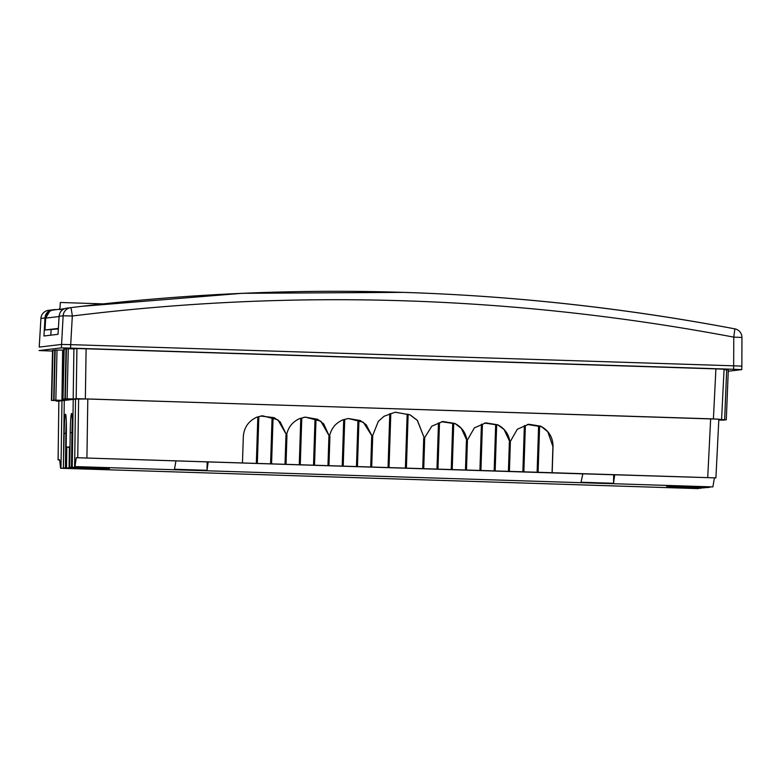 <?xml version="1.0" encoding="UTF-8"?>
<svg xmlns="http://www.w3.org/2000/svg" width="781" height="781" viewBox="0 0 781 781"><rect width="100%" height="100%" fill="white"/><g stroke="black" fill="none" stroke-linecap="round" stroke-linejoin="round"><path stroke-width="1.17" d="M58.848 401.18L56.105 401.043L59.122 400.673L51.419 400.419L59.307 400.282M63.759 350.132L57.013 350.083L55.842 400.145L53.684 400.145L61.748 400.36L59.297 400.653M55.842 400.145L61.924 400.341L62.646 350.259M70.563 398.945L62.675 399.071L70.388 399.335L61.924 400.341M70.563 399.316L73.004 399.023L64.94 398.798L66.024 348.746L68.269 348.736L67.107 398.808L64.94 398.798M73.18 399.003L76.177 398.642L76.928 348.56L73.902 348.922L73.18 399.003L67.107 398.808M728.312 369.833L726.281 419.866L713.404 418.909L76.177 398.642M726.281 419.866L718.823 419.641M718.803 420.012L724.016 420.139L718.803 420.041M714.381 478.079L712.887 486.895L74.634 466.569L75.523 399.111L87.804 398.954L718.842 419.182L715.913 477.894L582.851 473.823L581.025 482.248L613.544 483.283L614.686 474.897M75.523 399.111L58.848 401.102L58.106 459.863L59.62 459.687L60.576 468.249L698.419 488.623L668.585 487.432L701.221 488.281L699.512 488.096L704.374 487.52M70.554 348.111L61.377 347.896L39.07 350.562L52.512 351.069M741.774 369.618L741.843 366.143L733.652 365.811L70.71 344.636L70.563 348.111L733.603 369.286L741.774 369.618L728.263 371.239M726.281 419.836L728.312 369.823L724.065 369.677M721.595 419.241L724.085 369.218L715.904 368.886L86.105 348.775L85.354 398.857M76.928 348.56L86.105 348.775M73.902 348.922L68.269 348.736M66.014 349.019L63.788 349.009L62.675 399.071L63.788 349.009M57.013 350.083L54.768 350.083L53.684 400.145M52.522 350.357L51.419 400.419L52.532 350.357L54.758 350.366M193.493 352.094L189.539 352.006L193.493 352.094M609.902 365.391L605.958 365.303L609.902 365.391M741.823 366.143L733.662 365.811L733.769 337.128C514.308 295.716 293.832 288.677 72.321 316.002L70.71 344.636L61.533 344.421L39.235 347.086L61.533 344.421L70.72 344.636L733.662 365.811L733.593 369.286M39.235 347.086L40.924 318.443A8.698 8.679 -96.8 0 1 48.52 310.321A8.698 8.698 0 0 0 40.915 318.433L44.966 317.955C45.474 313.366 47.992 310.662 52.542 309.842L55.139 309.501M207.15 461.825L207.024 470.299L208.166 461.913L582.46 473.862M75.035 466.53L76.235 457.705L208.166 461.913M207.024 470.299L174.505 469.264L175.93 460.888M715.894 477.894L76.235 457.705M286.422 435.076L285.485 464.099M286.031 464.109L286.969 435.095L285.973 435.056L285.026 464.08M271.583 463.65L273.077 417.601L272.071 417.562L270.577 463.621M257.339 463.192L258.833 417.142L257.828 417.113L256.334 463.162M262.348 415.756L277.86 419.797L286.578 434.949L280.125 421.838L274.121 417.65L260.629 416.029M305.293 417.122L320.796 421.174L329.416 436.335L323.637 423.79L317.594 419.28L305.293 417.122L303.604 417.396M372.293 436.481L366.24 424.805L360.246 420.51L348.209 418.499L363.292 422.218L372.293 436.481L378.316 421.369L384.018 416.293L395.215 412.202L410.103 414.857L417.415 420.393L424.327 438.141L417.327 420.422L410.025 414.877L395.166 412.212M441.48 421.711L455.303 423.78L461.346 428.398L467.018 440.709C465.935 432.879 461.864 427.119 454.796 423.439L442.895 421.496L431.844 426.162L424.327 438.141M484.532 423.068L498.044 425.049L504.087 429.55L509.964 442.085C508.88 434.246 504.799 428.486 497.741 424.805L485.841 422.872L474.389 427.851L467.018 440.709M527.331 424.464L541.692 426.787L547.813 431.805L552.919 446.537L552.079 472.603M538.119 472.163L539.612 426.104L538.607 426.075L537.113 472.134M523.866 471.704L525.359 425.655L524.363 425.625L522.87 471.675M509.417 471.246L510.364 442.222L509.358 442.192L508.421 471.216M495.174 470.787L496.667 424.737L495.662 424.708L494.168 470.758M480.93 470.338L482.424 424.278L481.418 424.249L479.925 470.299M466.482 469.869L467.419 440.855L466.413 440.816L465.476 469.84M452.228 469.42L453.722 423.37L452.726 423.331L451.233 469.391M437.985 468.961L439.478 422.911L438.473 422.882L436.979 468.932M423.741 468.512L424.718 438.268L423.722 438.239L422.736 468.473M406.403 467.956L408.141 414.252L407.145 414.223L405.398 467.926M389.055 467.399L390.793 413.705L389.787 413.666L388.05 467.37M371.707 466.853L372.693 436.608L371.688 436.579L370.711 466.813M357.464 466.394L358.957 420.344L357.962 420.305L356.468 466.364M343.22 465.935L344.714 419.885L343.708 419.856L342.215 465.906M328.977 465.486L329.914 436.462L328.918 436.433L327.971 465.447M314.528 465.017L316.022 418.967L315.016 418.938L313.523 464.988M300.275 464.568L301.769 418.518L300.773 418.479L299.279 464.539M272.52 417.581L271.027 463.641M258.277 417.122L256.783 463.182M256.959 417.122L256.959 417.122C248.543 420.969 243.994 427.471 243.321 436.638L242.471 462.703M262.455 415.736L257.066 417.103M286.578 434.949C288.169 427.197 292.602 421.711 299.894 418.489L299.894 418.489M305.391 417.113L300.011 418.47M329.523 436.315C331.105 428.574 335.547 423.087 342.839 419.866L342.839 419.866M342.947 419.846L348.336 418.479M552.177 472.593L553.026 446.527C552.938 437.331 548.828 430.556 540.677 426.182L528.786 424.239L517.334 429.228L509.964 442.085M74.634 466.569L104.869 467.712L69.099 467.233L109.457 468.522L65.409 467.936L65.887 433.377A19.017 1.093 -89.2 0 1 66.287 421.603M704.355 487.91L666.583 486.309L706.951 487.598L710.085 487.227L679.851 486.085L712.887 486.895M65.868 467.624L66.356 433.094A19.017 1.093 90.8 0 0 65.526 414.213A19.017 1.093 90.8 0 1 65.526 414.213A19.017 1.093 90.8 0 0 64.159 433.357L63.368 467.917L93.613 469.059L60.576 468.249M63.671 467.878L65.409 467.936M63.368 467.917L64.267 400.458M72.242 466.862L73.229 399.384M71.94 466.892L72.418 432.371A19.017 1.093 90.8 0 0 71.598 413.491A19.017 1.093 90.8 0 1 71.598 413.491A19.017 1.093 90.8 0 0 70.222 432.625L69.743 467.155M69.099 467.233L69.363 446.888L66.815 447.201L66.512 467.546M60.977 468.2L61.972 400.731M59.649 459.96L58.087 459.872L58.858 401.102M675.106 486.778L690.023 487.256L675.106 486.778M71.471 467.214L71.959 432.654A19.017 1.093 -89.2 0 1 72.36 420.881M69.363 447.279L66.815 447.201M98.357 468.366L83.44 467.887L98.377 468.17M539.056 426.094L537.562 472.154M524.812 425.635L523.319 471.695M509.808 442.202L508.87 471.236M496.12 424.718L494.627 470.777M481.867 424.268L480.374 470.328M466.872 440.835L465.925 469.859M453.175 423.351L451.682 469.41M438.932 422.892L437.438 468.951M424.171 438.248L423.185 468.502M407.594 414.242L405.847 467.946M390.236 413.686L388.499 467.389M372.146 436.589L371.16 466.843M358.411 420.324L356.917 466.384M344.167 419.866L342.674 465.925M329.367 436.442L328.42 465.476M315.465 418.948L313.972 465.007M301.222 418.499L299.728 464.558M613.544 483.283L613.671 474.799M63.007 399.032L64.198 348.961M51.751 400.38L52.932 350.308M66.717 308.144L81.204 306.386L66.717 308.144C62.168 308.964 59.639 311.678 59.112 316.276L58.028 334.317L43.961 335.996L44.966 317.955M51.136 329.797L50.794 335.186M48.52 310.321L52.542 309.842M81.204 306.386L242.12 293.314L403.582 292.377C514.933 295.95 625.366 308.114 734.872 328.869C518.067 287.955 300.177 280.457 81.204 306.386M70.739 307.665A8.698 8.679 83.2 0 0 63.144 315.788L72.321 316.002A8.698 0.537 82.9 0 0 70.739 307.665M59.903 309.208L53.274 309.998C48.803 310.877 46.274 313.591 45.688 318.121L44.995 330.002L58.35 328.938M59.092 316.52L45.679 318.121L44.995 330.002L58.38 328.41M59.864 309.686L60.342 302.472L103.151 303.887M62.05 308.944C58.8 309.901 59.2 309.852 63.261 308.807L64.696 308.622L63.261 308.807M59.903 309.198L59.581 308.71L59.649 309.227M59.112 316.276L63.144 315.788L61.377 347.896M707.723 477.562L710.651 418.85M87.804 398.954L86.925 457.744M77.749 457.52L78.627 398.74M64.159 433.357L65.887 433.377M70.222 432.625L71.959 432.654M54.006 400.106L55.178 350.034M65.272 398.759L66.434 348.697M713.404 418.909L715.904 368.886M724.641 419.797L726.681 369.764M40.924 318.423L39.216 347.086M733.769 337.128L734.872 328.869A8.698 8.698 0 0 1 741.95 337.451L733.769 337.128M741.843 366.143L741.95 337.451M45.679 318.121L49.672 311.307"/></g></svg>
